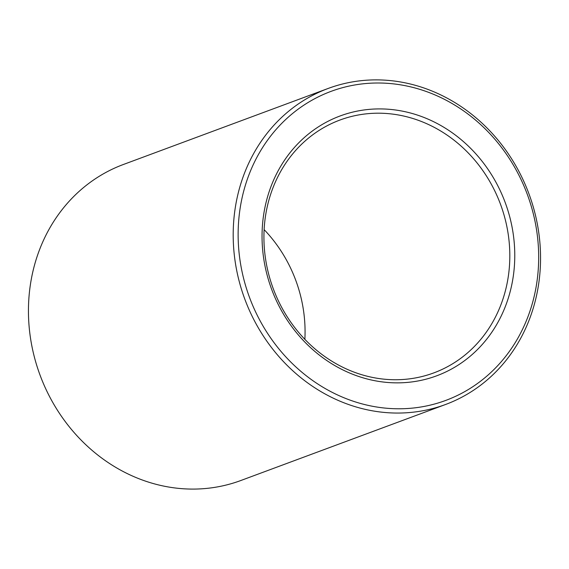<?xml version="1.0" encoding="UTF-8"?>
<svg xmlns="http://www.w3.org/2000/svg" width="569" height="569" viewBox="0 0 569 569"><rect width="100%" height="100%" fill="white"/><g stroke="black" fill="none" stroke-linecap="round" stroke-linejoin="round"><path stroke-width="0.85" d="M264.13 229.627A134.86 121.211 -110.4 0 1 304.87 339.337M273.824 290.204A134.86 121.211 -110.4 0 1 339.928 120.045A134.86 121.211 -110.4 0 1 500.5 204.278A134.86 121.211 -110.4 0 1 433.813 372.894A134.86 121.211 -110.4 0 1 273.824 290.204M272.224 290.844A138.601 124.575 -110.4 0 1 403.485 111.36A138.601 124.575 -110.4 0 1 489.518 335.482A138.601 124.575 -110.4 0 1 272.224 290.844M250.239 299.351A164.825 148.146 -110.4 0 1 406.337 85.912A164.825 148.146 -110.4 0 1 508.65 352.431A164.825 148.146 -110.4 0 1 250.239 299.351M245.566 301.136A168.573 151.51 -110.4 0 1 328.192 88.444A168.573 151.51 -110.4 0 1 528.907 193.73A168.573 151.51 -110.4 0 1 445.548 404.495A168.573 151.51 -110.4 0 1 245.566 301.136M445.548 404.495L240.801 480.528A168.573 151.51 -110.4 0 1 40.819 377.162A168.573 151.51 -110.4 0 1 123.445 164.469L328.192 88.444"/></g></svg>
